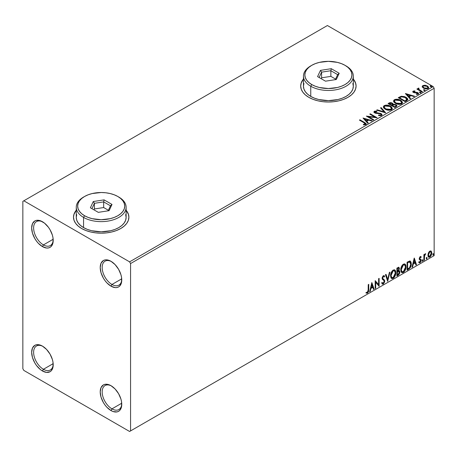 <?xml version="1.0" encoding="UTF-8"?>
<svg xmlns="http://www.w3.org/2000/svg" width="457" height="457" viewBox="0 0 457 457"><rect width="100%" height="100%" fill="white"/><g stroke="black" fill="none" stroke-linecap="round" stroke-linejoin="round"><path stroke-width="0.69" d="M111.965 284.471A13.847 7.998 -120 0 0 121.745 279.364A13.847 7.998 60 0 1 118.889 285.157A13.847 7.998 60 0 1 111.965 284.471L121.716 278.844L111.965 284.471A13.847 7.998 60 0 1 102.916 272.269A13.847 7.998 60 0 1 105.041 261.17A13.847 7.998 60 0 1 111.485 261.593A13.847 7.998 -120 0 0 102.174 267.791A13.847 7.998 -120 0 0 111.965 284.471L110.988 286.168L111.965 284.471M110.988 261.29L110.988 261.29A15.235 8.797 60 0 1 121.756 279.947A15.235 8.797 60 0 1 110.988 286.168L106.864 282.843L105.001 280.615L103.368 278.13L101.031 272.743L100.214 267.511L101.031 263.226L103.368 260.536L105.001 259.93L106.864 259.856L110.988 261.29L115.107 264.62L118.603 269.333L120.939 274.714L121.551 277.405L121.551 282.255L119.94 285.814L118.603 286.922L116.969 287.527L115.107 287.602L110.988 286.168A15.235 8.797 60 0 1 100.214 267.511A15.235 8.797 60 0 1 110.988 261.29M43.415 244.895A13.847 7.998 -120 0 0 53.195 239.788A13.847 7.998 60 0 1 50.339 245.58A13.847 7.998 60 0 1 43.415 244.895L53.166 239.268L43.415 244.895A13.847 7.998 60 0 1 34.366 232.693A13.847 7.998 60 0 1 36.491 221.594A13.847 7.998 60 0 1 42.935 222.016A13.847 7.998 -120 0 0 33.624 228.209A13.847 7.998 -120 0 0 43.415 244.895L42.438 246.591L43.415 244.895M42.438 221.714L42.438 221.714A15.235 8.797 60 0 1 53.206 240.371A15.235 8.797 60 0 1 42.438 246.591L38.314 243.267L36.451 241.039L34.818 238.548L32.481 233.167L31.664 227.934L32.481 223.644L34.818 220.96L36.451 220.354L40.336 220.742L44.535 223.165L48.419 227.266L50.053 229.757L52.389 235.138L53.001 237.829L53.001 242.678L51.39 246.237L50.053 247.346L48.419 247.951L46.557 248.025L42.438 246.591A15.235 8.797 60 0 1 31.664 227.934A15.235 8.797 60 0 1 42.438 221.714L42.438 221.714M43.415 369.285A13.847 7.998 -120 0 0 53.195 364.172A13.847 7.998 60 0 1 50.339 369.97A13.847 7.998 60 0 1 43.415 369.285L53.166 363.652L43.415 369.285A13.847 7.998 60 0 1 34.366 357.077A13.847 7.998 60 0 1 36.491 345.978A13.847 7.998 60 0 1 42.935 346.406A13.847 7.998 -120 0 0 33.624 352.598A13.847 7.998 -120 0 0 43.415 369.285L42.438 370.975L43.415 369.285M42.438 346.103L42.438 346.103A15.235 8.797 60 0 1 53.206 364.76A15.235 8.797 60 0 1 42.438 370.975L40.336 369.524L36.451 365.429L34.818 362.938L32.481 357.551L31.664 352.318L32.481 348.034L34.818 345.349L36.451 344.744L40.336 345.126L42.438 346.103L46.557 349.428L50.053 354.141L52.389 359.528L53.001 362.212L53.001 367.068L51.39 370.621L50.053 371.735L46.557 372.409L42.438 370.975A15.235 8.797 60 0 1 31.664 352.318A15.235 8.797 60 0 1 42.438 346.103L42.438 346.103M111.965 408.861A13.847 7.998 -120 0 0 121.745 403.748A13.847 7.998 60 0 1 118.889 409.546A13.847 7.998 60 0 1 111.965 408.861L121.716 403.228L111.965 408.861A13.847 7.998 60 0 1 102.916 396.653A13.847 7.998 60 0 1 105.041 385.559A13.847 7.998 60 0 1 111.485 385.982A13.847 7.998 -120 0 0 102.174 392.175A13.847 7.998 -120 0 0 111.965 408.861L110.988 410.557L111.965 408.861M110.988 385.679L110.988 385.679A15.235 8.797 60 0 1 121.756 404.336A15.235 8.797 60 0 1 110.988 410.557L106.864 407.227L105.001 405.005L103.368 402.514L101.031 397.133L100.214 391.895L101.031 387.61L103.368 384.925L105.001 384.32L108.886 384.703L110.988 385.679L115.107 389.004L118.603 393.717L120.939 399.104L121.551 401.789L121.551 406.644L119.94 410.197L118.603 411.311L116.969 411.917L113.085 411.529L110.988 410.557A15.235 8.797 60 0 1 100.214 391.895A15.235 8.797 60 0 1 110.988 385.679L110.988 385.679M76.262 210.448A27.7 15.989 0 0 0 73.497 217.304M81.609 228.5A27.7 15.989 180 0 1 73.497 217.189A27.7 15.989 180 0 1 76.262 210.22L74.028 214.07L73.497 217.189L74.028 220.308L75.605 223.313L78.164 226.078L81.609 228.5L85.802 230.488L90.595 231.967L95.787 232.876L101.191 233.184L106.595 232.876L111.794 231.967L116.581 230.488L120.779 228.5L124.224 226.078L126.783 223.313L128.36 220.308L128.891 217.189L128.36 214.07L126.121 210.22A27.7 15.989 180 0 1 128.891 217.189A27.7 15.989 180 0 1 111.794 231.967A27.7 15.989 180 0 1 81.609 228.5M303.459 79.278A27.7 15.989 0 0 0 300.689 86.133M308.801 97.33A27.7 15.989 180 0 1 300.689 86.019A27.7 15.989 180 0 1 303.459 79.05L301.22 82.9L300.689 86.019L301.22 89.144L302.797 92.143L305.356 94.907L308.801 97.33L312.999 99.318L317.786 100.797L322.985 101.705L328.389 102.014L333.793 101.705L338.985 100.797L343.778 99.318L347.971 97.33L351.416 94.907L353.975 92.143L355.552 89.144L356.083 86.019L355.552 82.9L353.318 79.05A27.7 15.989 180 0 1 356.083 86.019A27.7 15.989 180 0 1 338.985 100.797A27.7 15.989 180 0 1 308.801 97.33M22.85 201.36L22.85 368.719L23.827 370.416L129.594 431.477L434.15 255.64L130.571 430.911L130.571 263.552L434.15 88.281L434.15 255.64L434.15 88.281L433.173 86.584L129.594 261.855L23.827 200.794L327.406 25.523L433.173 86.584L327.406 25.523L22.85 201.36L22.85 368.719L23.827 370.416L129.594 431.477L130.571 430.911L130.571 263.552L129.594 261.855L23.827 200.794L22.85 201.36M422.194 86.864L423.462 88.184L425.633 88.898L427.472 88.778L428.586 87.933L428.557 87.207L427.746 86.224L425.358 85.265L422.788 85.562L422.194 86.864L423.462 88.184L427.975 88.555L428.643 87.618L427.329 85.956L425.033 85.219L422.788 85.562L422.137 86.961M418.012 88.881L418.258 88.184L418.166 89.641L417.43 89.212L418.166 89.641L418.166 89.189L417.43 88.761L417.292 89.292L417.43 88.761L416.898 89.064L421.908 91.96L422.434 91.651L418.858 89.395L418.829 88.047L418.024 88.407L418.166 89.189L417.43 88.761L416.898 89.064L421.908 91.96L422.434 91.651L419.115 89.641L418.829 88.047L417.966 88.635M417.013 94.45L417.572 94.302L417.572 93.851L416.321 93.965L416.487 94.41L418.246 94.171L418.641 93.622L417.915 92.697L417.915 93.148L416.967 92.8L417.915 93.148L417.915 92.697L416.967 92.348L416.967 92.8L415.596 92.782L416.967 92.8L416.967 92.348L415.596 92.325L415.596 92.782L414.813 92.811L415.596 92.782L415.596 92.325L414.55 92.331L414.55 92.788L414.236 92.714L414.55 92.788L414.55 92.331L413.968 92.143L413.968 92.6L413.808 91.463L415.007 91.377L414.887 90.949L414.887 91.36L414.887 90.949L412.957 91.274L412.922 92L413.905 92.668L417.544 93.102L417.698 93.759L416.321 93.965L416.487 94.41L418.366 94.096L418.349 93.022L416.967 92.348L414.099 92.211L413.705 91.537L415.007 91.377L414.436 90.92L413.157 91.126L413.157 91.577L414.059 91.371M406.719 100.729L407.793 99.689L407.615 98.718L406.576 97.649L404.531 96.61L401.343 96.261L398.27 97.689L405.125 101.648L406.719 100.729L407.833 99.409L405.999 97.284L401.183 96.296L398.27 97.689L405.125 101.648L406.719 100.729M393.14 104.413L392.323 103.088L392.323 103.539L390.455 103.042L389.044 103.471L392.323 103.539L392.323 103.088L389.044 103.019L389.044 103.471L388.467 103.802L389.044 103.019L388.073 103.579L394.928 107.538L396.893 106.121L396.779 105.407L395.973 104.687L393.134 104.299L392.694 103.345L391.146 102.654L389.781 102.688L388.073 103.579L394.928 107.538L396.933 105.904L395.973 104.687L393.157 104.122L393.157 104.573M385.702 112.862L381.132 107.584L380.555 107.915L384.091 111.885L377.225 109.84L376.648 110.171L385.702 112.862L381.132 107.584L380.555 107.915L384.091 111.885L377.225 109.84L376.648 110.171L385.702 112.862M373.746 119.763L368.65 116.821L377.174 117.786L370.319 113.827L369.793 114.13L374.906 117.083L366.365 116.112L373.22 120.065L373.746 119.763L368.65 116.821L377.174 117.786L370.319 113.827L369.793 114.13L374.906 117.083L366.365 116.112L373.22 120.065L373.746 119.763M363.983 122.75L365.24 123.921L363.384 124.43L363.641 124.887L365.726 124.595L366.188 124.047L365.96 123.441L359.95 119.814L359.425 120.117L363.983 122.75L365.017 124.195L363.384 124.43L363.641 124.887L365.726 124.595L366.194 123.967L364.577 122.487L359.95 119.814L359.425 120.117L363.983 122.75M363.024 118.037L367.685 123.264L368.256 122.933L366.765 121.259L368.69 120.145L371.592 121.008L372.164 120.677L363.024 118.037L367.685 123.264L368.256 122.933L366.765 121.259L368.69 120.145L371.592 121.008L372.164 120.677L363.024 118.037M381.526 115.472L381.983 114.49L380.955 113.479L374.963 112.405L374.98 111.748L376.854 111.679L376.842 111.2L374.911 111.097L373.975 111.685L374.249 112.565L375.34 113.199L380.584 113.867L381.127 114.461L380.887 115.027L378.573 115.05L378.487 115.501L380.841 115.712L382.023 114.758L381.121 113.57L375.231 112.605L375.054 111.702L376.854 111.679L376.842 111.2L374.357 111.291L373.929 111.931L374.734 112.925L380.584 113.867L381.138 114.581L380.79 115.09L378.573 115.05L378.487 115.501L381.526 115.472M385.205 109.229L387.353 110.063L389.912 110.234L391.706 109.571L392.289 108.383L391.523 106.955L390.124 105.99L388.279 105.31L385.691 105.139L384.023 105.721L383.326 106.795L383.783 108.052L385.205 109.229C387.13 110.365 389.204 110.548 391.421 109.766L392.295 108.498L390.444 106.161C388.501 105.001 386.411 104.824 384.171 105.624L383.32 106.898L385.205 109.229M395.396 103.339L397.544 104.179L400.109 104.35L401.903 103.688L402.486 102.499L401.72 101.066L400.321 100.106L398.475 99.426L395.888 99.255L394.22 99.832L393.523 100.911L393.974 102.168L395.396 103.339C397.327 104.482 399.395 104.659 401.617 103.876L402.491 102.614L400.64 100.277C398.693 99.118 396.607 98.935 394.368 99.74L393.517 101.014L395.396 103.339M405.388 93.582L410.043 98.809L410.62 98.478L409.124 96.804L411.049 95.69L413.951 96.553L414.528 96.221L405.473 93.531L410.043 98.809L410.62 98.478L409.124 96.804L411.049 95.69L413.951 96.553L414.528 96.221L405.388 93.582M419.755 92.645L420.52 92.8L420.903 92.417L419.869 91.983L419.486 92.2L419.755 92.645L420.766 92.72L420.634 92.137L419.623 92.057L419.755 92.645L419.623 92.057M423.799 90.309L424.564 90.463L424.941 90.08L423.907 89.646L423.53 89.869L423.799 90.309L424.81 90.383L424.679 89.8L423.668 89.726L423.799 90.309L423.668 89.726M430.391 86.504L431.157 86.659L431.534 86.276L430.5 85.842L430.123 86.059L430.391 86.504L431.402 86.579L431.271 85.996L430.26 85.922L430.391 86.504L430.26 85.922M430.78 250.922L431.265 251.241L429.843 251.11L428.42 252.887L428.02 256.194L428.592 257.137L429.62 257.211L430.694 256.331L431.517 254.658L431.779 253.001L431.391 251.401L430.66 250.899L429.42 251.419L428.42 252.887L427.912 255.235L428.695 257.205L429.843 257.097L431.779 253.001L430.991 251.013M423.868 260.444L424.393 260.142L424.564 255.72L425.713 253.692L424.999 254.001L424.393 255.206L424.393 254.355L423.868 254.663L423.868 260.444L424.393 260.142L424.479 256.166L425.713 253.692L424.393 255.206L424.393 254.355L423.868 254.663L423.868 260.444M420.469 257.285L419.857 257.137L420.92 257.577L421.228 256.903L420.743 256.588L421.228 256.903L420.212 256.668L419.772 257.057L419.218 258.988L419.503 259.719L420.577 260.25L420.663 261.078L420.2 261.935L419.337 261.844L419.035 262.552L420.12 262.712L421.086 261.335L421.137 259.77L419.737 258.433L420.132 257.445L420.92 257.577L421.228 256.903L420.212 256.668L419.212 258.765L419.377 259.559L420.703 260.73L420.057 262.032L419.337 261.844L419.263 262.769L418.875 262.541M408.672 269.219L410.346 267.608L411.231 264.923L411.072 262.129L409.958 260.976L407.084 262.221L407.084 270.138L408.672 269.219L408.284 268.99L407.084 269.687L408.284 268.99L408.672 269.219C410.506 267.876 411.38 266.083 411.3 263.843L410.34 261.107L409.752 260.964L407.084 262.221L407.084 270.138L408.672 269.219M396.887 276.022L398.944 274.663L399.784 272.915L399.755 271.258L398.795 270.653L399.435 268.596L398.807 267.259L396.887 268.105L396.887 276.022L398.258 275.234L399.875 272.052L399.372 270.755L398.795 270.653L399.435 268.596L398.961 267.322L396.887 268.105L396.887 276.022M387.662 281.352L389.947 272.115L389.37 272.446L387.702 279.416L386.034 274.371L385.462 274.703L387.662 281.352L389.947 272.115L389.37 272.446L387.702 279.416L386.034 274.371L385.462 274.703L387.662 281.352M375.705 288.253L375.705 282.363L379.133 286.271L379.133 278.359L378.607 278.661L378.607 284.562L375.18 280.638L375.18 288.556L375.705 288.253L375.18 288.104L375.705 288.253L375.705 282.363L379.133 286.271L379.133 278.359L378.607 278.661L378.607 284.562L375.18 280.638L375.18 288.556L375.705 288.253M366.217 293.023L367.508 293.188L367.12 292.96L368.148 291.589L368.371 289.464L367.12 292.96L367.508 293.188L368.765 289.687L368.371 289.464L368.371 284.568L368.371 289.464L368.765 289.687L368.765 284.345L368.239 284.648L368.142 291.36L367.502 292.377L366.485 292.257L366.217 293.023L367.508 293.188L368.628 291.52L368.765 284.345L368.239 284.648L368.239 289.915L367.502 292.377L366.485 292.257L366.48 293.2M371.838 282.569L369.644 291.755L370.216 291.423L370.918 288.476L372.849 287.367L373.552 289.498L374.123 289.167L371.838 282.569L369.644 291.755L370.216 291.423L370.918 288.476L372.849 287.367L373.552 289.498L374.123 289.167L371.838 282.569M383.869 276.793L382.949 276.314L384.257 277.022L384.668 276.296L384.126 275.674L383.349 275.72L382.121 278.273L382.395 279.324L384.057 280.701L384.234 281.381L383.274 283.271L382.201 282.575L381.772 283.22L382.423 284.128L383.309 284.065L384.668 281.878L384.56 280.124L382.897 278.701L382.652 277.936L383.189 276.645L383.794 276.491L384.257 277.022L384.668 276.296L383.794 275.582L383.035 275.959L382.189 277.599L382.189 278.861L383.971 280.575L384.228 281.518L383.274 283.271L382.589 283.186L382.201 282.575L381.772 283.22L382.075 283.791L383.309 284.065L382.235 283.98M390.558 275.754L390.906 277.633L392.037 278.627L393.203 278.353L394.368 277.273L395.796 273.4L395.688 271.332L395.196 270.298L394.34 269.767L392.854 270.258L391.729 271.561L390.866 273.583L390.558 275.754L391.643 278.479L393.203 278.353C394.991 276.805 395.865 274.914 395.831 272.669L394.751 269.916L393.163 270.053C391.386 271.618 390.518 273.514 390.558 275.754M400.755 269.87L401.103 271.744L402.234 272.738L403.4 272.463L404.565 271.384L405.993 267.516L405.885 265.443L405.393 264.414L404.536 263.878L403.051 264.375L401.92 265.677L401.057 267.693L400.755 269.87L401.84 272.595L403.4 272.463C405.182 270.921 406.062 269.024 406.027 266.785L404.948 264.026L403.36 264.169C401.583 265.734 400.715 267.631 400.755 269.87M414.202 258.114L412.003 267.294L412.58 266.962L413.282 264.02L415.207 262.906L415.91 265.037L416.487 264.706L414.288 258.062L412.003 267.294L412.58 266.962L413.282 264.02L415.207 262.906L415.91 265.037L416.487 264.706L414.202 258.114M422.199 260.85L422.445 261.301L422.828 261.084L422.971 259.97L422.222 260.61L422.639 261.255L423.079 260.341L422.639 259.936L422.199 260.85L422.639 261.255M426.238 258.519L426.49 258.97L426.867 258.753L427.009 257.634L426.267 258.274L426.678 258.925L427.118 258.011L426.678 257.605L426.238 258.519L426.678 258.925M432.83 254.715L433.082 255.166L433.459 254.943L433.602 253.829L432.859 254.469L433.27 255.12L433.71 254.206L433.27 253.801L432.83 254.715L433.27 255.12M356.083 86.133A27.7 15.989 0 0 0 353.318 79.278M355.552 83.128L353.975 80.129M302.797 80.129L301.22 83.128M128.891 217.304A27.7 15.989 0 0 0 126.121 210.448M128.36 214.299L126.783 211.3M75.605 211.3L74.028 214.299M366.086 292.977L367.12 292.96L365.823 292.794M371.752 282.94L374.123 289.167L373.426 289.115L373.735 288.938L371.752 282.94M372.455 287.139L372.849 287.367L372.455 287.139L370.53 288.253L370.918 288.476L370.53 288.253L369.827 291.195L370.216 291.423L369.77 291.229L370.53 288.253L372.455 287.139M371.49 284.225L370.753 287.31L371.147 287.533L370.753 287.31L371.49 284.225L372.621 286.682L371.147 287.533L371.884 284.454L371.49 284.225M375.18 280.689L378.607 284.562L375.18 280.689M378.744 278.581L378.744 286.013L378.744 278.581M378.796 286.076L379.133 286.271L378.796 286.076M375.317 282.135L375.705 282.363L375.317 282.135L375.317 288.024L375.317 282.135M383.274 283.271L382.538 283.134M381.806 282.346L382.88 283.049M384.28 276.068L383.966 276.628L384.28 276.068M383.343 276.536L382.949 276.314L382.258 277.713L382.652 277.936L383.343 276.536L382.949 276.314L383.4 276.262M382.966 278.776L382.258 277.713L382.578 278.553L383.617 279.187L382.966 278.776M384.76 281.084L383.229 278.964L384.76 281.084L384.366 280.861L382.92 283.837L383.309 284.065L384.76 281.084M382.132 283.951L383.537 283.277L384.348 281.244L384.029 279.65L382.612 278.581M384.28 280.181L384.171 279.895M382.578 278.553L382.298 277.336L382.949 276.314M382.492 283.129L381.978 282.683M385.771 274.526L387.702 279.416L385.771 274.526M389.427 272.412L387.445 280.701L389.427 272.412M394.551 269.819L395.831 272.669L395.442 272.446C395.476 274.686 394.597 276.576 392.814 278.124L393.203 278.353L391.455 278.347M391.181 278.21L392.814 278.124L394.442 276.308L395.299 273.943L395.294 271.098M395.294 271.104L394.808 270.076M391.866 277.53L390.809 276.279L391.066 273.058L392.546 270.795L394.105 270.578M394.26 270.693L392.797 270.624L394.448 270.778L395.305 272.972L393.186 277.548L391.957 277.645L390.695 275.217L391.763 277.508M391.089 275.445L393.186 270.852L392.797 270.624L390.695 275.217L391.089 275.445L391.358 273.606L392.255 271.744L393.431 270.733L394.591 270.87L395.191 271.904L395.276 273.566L394.123 276.674L392.26 277.759L391.586 277.325L391.089 275.445M398.744 267.254L399.435 268.596L399.047 268.373L398.75 269.79M398.407 270.43L398.795 270.653L398.407 270.43M399.155 270.67L399.875 272.052L399.481 271.824L397.864 275.005L398.258 275.234L397.864 275.005L396.887 275.571L398.39 274.606L399.081 273.594L399.481 271.824L399.098 270.618M398.693 269.921L399.047 268.373L398.658 267.156M399.024 268.002L398.955 267.665M398.767 271.401L398.127 271.195L398.521 271.418L398.127 271.195L397.287 271.584L397.681 271.812L397.024 271.738L397.413 271.961L398.521 271.418L399.349 272.355L398.018 274.56L397.024 274.68L397.024 271.738L398.218 271.178L398.841 271.527M398.418 268.128L397.024 268.39L398.641 268.162L398.91 268.916L397.681 270.995L397.024 270.927L397.024 268.39L398.287 267.962M397.413 271.15L397.413 268.613L397.024 268.39L397.024 270.927L397.413 271.15L397.413 268.613L398.624 268.156L398.91 268.916L398.595 270.144L397.413 271.15M398.521 271.418L399.298 271.932L398.99 273.663L397.413 274.908L397.413 271.961L397.024 271.738L397.024 274.68L397.413 274.908L397.413 271.961L398.99 271.475L398.595 271.247M404.748 263.935L406.027 266.785L405.633 266.557C405.667 268.802 404.793 270.693 403.005 272.241L401.652 272.463M401.377 272.321L403.005 272.241L404.634 270.424L405.49 268.053L405.49 265.214M405.49 265.22L404.999 264.186M402.063 271.647L401.006 270.395L401.16 267.494L402.503 265.117L403.48 264.546L404.296 264.694M404.451 264.809L402.988 264.74L404.645 264.889L405.502 267.088L403.382 271.664L402.149 271.755L400.892 269.333L401.96 271.618M401.28 269.561L403.382 264.969L402.988 264.74L400.892 269.333L401.28 269.561L401.549 267.722L402.451 265.854L403.628 264.849L404.788 264.986L405.382 266.02L405.473 267.676L404.319 270.79L402.451 271.875L401.783 271.435L401.28 269.561M410.14 261.016L411.3 263.843L410.906 263.615C410.986 265.854 410.112 267.648 408.284 268.99L409.723 267.739L410.7 265.454L410.837 262.564L410.1 260.987M409.809 261.895L410.712 263.289L410.529 265.923L409.586 267.676L407.61 269.019L407.61 262.729L409.809 261.895L409.078 261.65L409.472 261.872L409.078 261.65L407.564 262.301L407.952 262.529L407.216 262.501L407.61 262.729L409.472 261.872L410.774 264.146L409.586 267.676L407.61 269.019L407.216 268.796L407.61 269.019L407.61 262.729L407.216 262.501L407.216 268.796L407.216 262.501L408.901 261.684L409.706 261.804M409.472 261.872L410.02 261.981L409.632 261.758M414.111 258.485L416.093 264.483L416.487 264.706L415.784 264.66L416.093 264.483L414.111 258.485M414.813 262.684L415.207 262.906L414.813 262.684L412.888 263.792L413.282 264.02L412.888 263.792L412.185 266.739L412.58 266.962L412.128 266.768L412.888 263.792L414.813 262.684M413.853 259.77L413.117 262.855L413.505 263.078L413.117 262.855L413.853 259.77L414.979 262.227L413.505 263.078L414.242 259.993L413.853 259.77M421.228 256.903L420.554 256.446M420.84 256.68L420.56 257.297L420.84 256.68M420.531 257.354L419.857 257.137L419.343 258.205L419.737 258.433L420.246 257.36L420.92 257.577M420.246 257.36L419.857 257.137L420.251 257.12M420.543 259.228L419.343 258.205L419.852 258.908M421.057 259.605L420.668 259.376L420.84 260.17L421.228 260.399L421.057 259.605L419.863 258.885M419.577 258.771L420 258.953M419.035 262.552L420.12 262.712L421.228 260.399L420.84 260.17L419.726 262.484L420.12 262.712L418.641 262.329M420.057 262.032L419.337 261.844M418.943 261.615L419.669 261.81M419.377 259.559L420.577 260.25M419.623 259.753L420.069 259.924M419.098 262.621L419.852 262.404L420.566 261.438L420.84 260.17L420.531 259.216M419.469 258.656L419.857 257.137M422.245 259.713L422.639 259.936M423.079 260.341L422.685 260.119L422.217 261.044M422.194 261.056L422.662 259.902M424.005 254.583L424.393 255.206L424.005 254.583M424.759 254.315L425.216 253.795L425.073 254.229L425.461 254.452L424.793 254.286M424.273 255.137L424.085 255.937L424.479 256.166L424.085 255.937L424.005 257.971L424.393 258.199L424.005 257.971L424.005 259.913L424.393 260.142L423.868 259.993L424.302 255.046M426.29 257.377L426.678 257.605M427.118 258.011L426.729 257.782L426.261 258.713M426.238 258.719L426.701 257.571M431.265 251.241L430.871 251.013L431.385 252.778L431.779 253.001L431.385 252.778L429.454 256.868L429.843 257.097L428.512 257.068M428.203 256.908L429.677 256.725L430.917 255.012L431.379 252.51L430.745 250.893M430.431 251.687L429.454 251.596L430.637 251.767L431.248 253.309L429.843 256.388L429.009 256.446L428.043 254.709L428.826 256.297L428.466 256.103L428.043 254.709L428.38 253.029L429.283 251.704L430.328 251.59M428.438 254.937L429.843 251.818L429.454 251.596L428.043 254.709L428.438 254.937L429.214 252.424L430.014 251.738L430.717 251.818L431.231 253.709L430.471 255.8L429.214 256.526L428.438 254.937M432.882 253.572L433.27 253.801M433.71 254.206L433.322 253.978L432.853 254.903M432.83 254.915L433.293 253.766M372.621 286.682L371.147 287.533L371.884 284.454L372.621 286.682M414.979 262.227L413.505 263.078L414.242 259.993L414.979 262.227M129.594 261.855L433.173 86.584L434.15 88.281L130.571 263.552L129.594 261.855M130.571 430.911L434.15 255.64L130.571 430.911M366.188 124.321L365.217 123.327L359.813 120.345L359.95 119.814L359.95 120.265L364.577 122.939L364.577 122.487L364.577 122.939L366.148 124.184M365.246 124.247L364.812 124.732L363.384 124.881L364.572 124.79L364.572 124.338L364.572 124.79L365.017 124.647L365.177 124.064M365.246 124.298L365.246 123.847L365.017 124.195M363.481 118.552L371.65 120.974L363.481 118.552M366.765 121.711L366.765 121.259L367.994 123.087L366.765 121.711M364.72 119.42L366.286 121.174L367.765 120.322L367.765 119.871L367.765 120.322L366.286 121.174L364.72 118.969L367.765 119.871L366.286 120.722L364.72 118.969L364.72 119.42M367.188 116.586L374.906 117.535L374.906 117.083L374.906 117.535L367.188 116.586M370.187 114.359L370.319 113.827L370.319 114.279L376.362 117.769L370.187 114.359M368.65 117.272L368.65 116.821L368.65 117.272L373.358 119.991L368.65 117.272M381.138 115.084L380.27 115.695L378.573 115.501L378.573 115.05L378.573 115.501L380.79 115.541L381.087 114.798M373.969 112.159L374.357 111.291L374.357 111.748L376.842 111.651L376.842 111.2L376.842 111.679L374.911 111.548L373.929 112.365M374.877 112.296L375.054 111.702M375.054 112.154L375.231 113.056L375.231 112.605L375.231 113.056L376.437 113.382L376.437 112.93L376.437 113.382L377.768 113.399L377.768 112.948L377.768 113.399L381.121 114.022L381.121 113.57L381.989 114.97M381.983 114.941L380.401 113.707L375.785 113.279L374.831 112.371M377.168 110.326L377.225 109.84L377.225 110.297L384.091 112.336L384.091 111.885L384.091 112.336L377.168 110.326M380.824 108.218L381.132 107.584L381.132 108.041L385.331 112.753L381.132 108.041L380.824 108.218M383.343 107.132L384.171 106.081C386.411 105.276 388.501 105.453 390.444 106.618L390.444 106.161L392.277 108.72M392.289 108.835L391.026 106.989L388.279 105.761L384.874 105.773L383.663 106.487L383.326 107.246M391.323 108.303L390.701 109.817L388.107 110.166L385.257 109.069L384.223 107.424M391.415 108.823L390.701 109.817L390.701 109.366L390.701 109.817L385.725 109.372L384.246 107.298M384.903 106.018L389.912 106.47L391.415 108.292L390.701 109.366L385.725 108.92L384.223 107.052L384.903 106.018L386.685 105.618L388.816 105.967L390.387 106.772L391.323 107.852L391.312 108.76L389.49 109.737L386.245 109.189L384.32 107.538L384.274 106.732L384.903 106.018M393.134 104.299L393.134 104.75L395.973 105.139L395.973 104.687L396.893 106.121M396.899 106.144L395.362 104.859L393.134 104.75M396.036 105.756L395.985 106.412L394.751 107.275L392.203 105.807L392.203 105.356L393.391 104.762L395.442 104.99L396.036 105.756L395.356 106.927L396.036 106.207L394.751 106.824L394.751 107.275L395.356 106.475L394.751 106.824L392.203 105.356L392.203 105.807L394.751 107.275L394.751 106.824L392.203 105.356L394.482 104.676L395.682 105.156L395.985 105.961M392.357 104.756L392.003 105.099M391.769 105.247L391.769 104.79L391.5 105.401L389.301 104.133L389.301 103.682L391.803 103.396L392.397 104.133L391.769 105.247L392.334 104.345M391.5 104.95L389.301 103.682L389.301 104.133L391.5 105.401L391.5 104.95L389.301 103.682L390.558 103.116L391.803 103.396L392.397 104.105L391.5 104.95M393.54 101.248L394.368 100.192C396.607 99.392 398.693 99.569 400.64 100.729L400.64 100.277L402.468 102.836M402.486 102.951L401.217 101.106L398.475 99.877L395.065 99.889L393.854 100.597L393.523 101.363M401.52 102.419L400.898 103.933L398.298 104.282L395.454 103.185L394.42 101.54M401.606 102.939L400.898 103.933L400.898 103.482L400.898 103.933L395.922 103.488L394.442 101.408M395.094 100.134L400.109 100.58L401.612 102.408L400.898 103.482L395.922 103.036L394.414 101.168L395.094 100.134L396.882 99.729L399.012 100.083L400.578 100.883L401.52 101.968L401.509 102.871L399.681 103.853L396.442 103.305L394.511 101.654L394.471 100.848L395.094 100.134M407.735 99.409L405.999 97.735L403.171 96.724L400.915 96.81L398.658 97.918L399.304 97.09L399.304 97.547L401.183 96.747L401.183 96.296L401.183 96.747L405.999 97.735L405.999 97.284L407.81 99.637M406.896 99.655L406.644 100.283L404.948 101.391L399.498 98.244L404.948 101.391L404.948 100.94L399.498 97.792L399.498 98.244L399.498 97.792L401.554 96.827L405.473 97.587L406.753 100.152L406.901 99.677L405.513 100.614L405.513 101.066L406.753 100.152L406.753 99.695L404.948 100.94L404.948 101.391L405.513 100.614L404.948 100.94L399.498 97.792L401.554 96.827L403.685 96.873L406.222 98.106L406.867 99.455M406.901 99.677L406.901 99.226L406.753 99.695M405.845 94.091L414.008 96.518L405.845 94.091M409.124 97.255L409.124 96.804L410.352 98.632L409.124 97.255M407.084 94.965L408.649 96.718L410.123 95.867L410.123 95.416L410.123 95.867L408.649 96.718L407.084 94.513L410.123 95.416L408.649 96.267L407.084 94.513L407.084 94.965M413.968 92.143L413.808 91.463M418.601 93.862L417.915 93.148L418.595 93.834M412.848 91.868L413.157 91.126L412.797 91.634L413.465 92.463L416.807 92.811L417.412 93.017L417.572 94.302L417.801 93.531L417.572 93.851M417.784 93.874L417.572 94.302L417.412 93.468M414.436 91.371L412.837 91.897M417.572 94.302L416.978 94.45M413.968 92.6L413.705 91.988M419.6 92.531L420.634 92.588L420.634 92.137L420.766 93.171M420.766 92.72L420.634 92.137M420.806 92.714L419.577 92.543M418.258 88.184L418.258 88.635L418.829 88.504L418.829 88.047L418.863 88.555L417.978 88.989M418.669 89.132L418.783 88.584M418.783 89.041L419.115 90.092L419.115 89.641L419.115 90.092L420.754 91.132L420.754 90.68L420.754 91.132L422.045 91.88L419.206 90.166L418.606 89.298M423.639 90.195L424.679 90.252L424.679 89.8L424.81 90.84M424.81 90.383L424.679 89.8M424.85 90.383L423.622 90.212M428.586 88.384L428.1 86.979L425.673 85.779L423.268 85.802L422.159 86.733L422.788 85.562L422.788 86.019L425.033 85.676L425.033 85.219L425.033 85.676L427.329 86.407L427.329 85.956L428.615 87.841M427.803 87.773L427.358 88.658L425.598 88.886L423.673 88.132L422.982 86.853M422.993 86.819L423.993 88.338L423.993 87.881L423.993 88.338L427.358 88.658L427.358 88.201L423.993 87.881L422.954 86.584L423.405 85.922L426.804 86.259L427.826 87.51L427.358 88.658L427.792 87.733M430.231 86.39L431.271 86.447L431.271 85.996L431.402 87.03M431.402 86.579L431.271 85.996M431.442 86.579L430.214 86.402M367.765 119.871L366.286 120.722L364.72 118.969L367.765 119.871M410.123 95.416L408.649 96.267L407.084 94.513L410.123 95.416M426.804 86.259L427.826 87.458L427.512 88.098L426.535 88.452L424.165 87.978L422.959 86.636L423.251 86.025L424.239 85.676L426.804 86.259M76.742 214.607L76.262 217.418A24.929 14.39 0 0 0 83.568 227.592L83.568 217.418L84.545 215.721A23.541 13.59 180 0 1 84.545 196.499A23.541 13.59 180 0 1 117.843 196.499L114.273 194.808L110.2 193.551L105.784 192.78L101.191 192.517L92.183 193.551L88.115 194.808L84.545 196.499L81.614 198.555L79.444 200.909L78.101 203.456L77.65 206.107L78.101 208.763L79.444 211.311L81.614 213.659L84.545 215.721L88.115 217.412L92.183 218.669L101.191 219.703L110.2 218.669L114.273 217.412L117.843 215.721L120.768 213.659L122.944 211.311L124.287 208.763L124.738 206.107L124.287 203.456L122.944 200.909L120.768 198.555L117.843 196.499A23.541 13.59 180 0 1 117.843 215.721A23.541 13.59 180 0 1 84.545 215.721L83.568 217.418A24.929 14.39 0 0 0 118.82 217.418A24.929 14.39 0 0 0 118.82 197.064L118.82 197.064A24.929 14.39 180 0 1 126.121 207.238A24.929 14.39 180 0 1 110.731 220.537A24.929 14.39 180 0 1 83.568 217.418L83.568 227.592A24.929 14.39 0 0 0 110.731 230.716A24.929 14.39 0 0 0 126.121 217.418L125.641 214.607M84.545 196.499L83.568 197.064A24.929 14.39 0 0 0 83.568 217.418A24.929 14.39 180 0 1 76.262 207.238A24.929 14.39 180 0 1 84.071 196.778M104.087 199.869L112.005 204.439L109.109 210.677L98.295 212.351L90.377 207.781L93.279 201.537L104.087 199.869L93.279 201.537L90.377 207.781L98.295 212.351L109.109 210.677L112.005 204.439L104.087 199.869L103.676 201.891L103.676 207.541L94.41 208.975L93.993 209.872L94.41 208.975L94.41 203.325L94.41 208.975L103.676 207.541L103.676 201.891L110.463 205.804L108.126 210.831L110.463 205.804L112.005 204.439L110.463 205.804L103.676 201.891L104.087 199.869M76.262 207.238L76.262 217.418L76.742 220.223L78.164 222.925L80.466 225.415L83.568 227.592L87.344 229.385L91.651 230.716L101.191 231.808L110.731 230.716L115.044 229.385L118.82 227.592L121.922 225.415L124.224 222.925L125.641 220.223L126.121 217.418L126.121 207.238M91.926 208.672L94.41 203.325L103.676 201.891L94.41 203.325L93.279 201.537L94.41 203.325L91.926 208.672M108.389 210.266L103.676 207.541L108.389 210.266M303.939 83.442L303.459 86.247A24.929 14.39 0 0 0 310.76 96.427L310.76 86.247L311.737 84.551A23.541 13.59 180 0 1 311.737 65.328A23.541 13.59 180 0 1 345.035 65.328L341.465 63.637L337.397 62.381L328.389 61.347L319.38 62.381L315.307 63.637L311.737 65.328L308.812 67.39L306.636 69.738L305.293 72.286L304.842 74.942L305.293 77.593L306.636 80.141L308.812 82.494L311.737 84.551L315.307 86.242L319.38 87.498L328.389 88.532L337.397 87.498L341.465 86.242L345.035 84.551L347.966 82.494L350.136 80.141L351.479 77.593L351.93 74.942L351.479 72.286L350.136 69.738L347.966 67.39L345.035 65.328A23.541 13.59 180 0 1 345.035 84.551A23.541 13.59 180 0 1 311.737 84.551L310.76 86.247A24.929 14.39 0 0 0 346.012 86.247A24.929 14.39 0 0 0 346.012 65.894L346.012 65.894A24.929 14.39 180 0 1 353.318 76.073A24.929 14.39 180 0 1 337.929 89.366A24.929 14.39 180 0 1 310.76 86.247L310.76 96.427A24.929 14.39 0 0 0 337.929 99.546A24.929 14.39 0 0 0 353.318 86.247L352.838 83.442M311.737 65.328L310.76 65.894A24.929 14.39 0 0 0 310.76 86.247A24.929 14.39 180 0 1 303.459 76.073A24.929 14.39 180 0 1 311.263 65.614M331.285 68.699L339.203 73.269L336.301 79.512L325.493 81.18L317.575 76.61L320.471 70.372L331.285 68.699L320.471 70.372L317.575 76.61L325.493 81.18L336.301 79.512L339.203 73.269L331.285 68.699L330.868 70.721L330.868 76.376L321.602 77.81L321.191 78.701L321.602 77.81L321.602 72.155L321.602 77.81L330.868 76.376L330.868 70.721L337.654 74.64L335.324 79.661L337.654 74.64L339.203 73.269L337.654 74.64L330.868 70.721L331.285 68.699M303.459 76.073L303.459 86.247L303.939 89.058L305.356 91.754L307.658 94.245L310.76 96.427L314.536 98.215L318.849 99.546L328.389 100.643L337.929 99.546L342.236 98.215L346.012 96.427L349.114 94.245L351.416 91.754L352.838 89.058L353.318 86.247L353.318 76.073M319.117 77.507L321.602 72.155L330.868 70.721L321.602 72.155L320.471 70.372L321.602 72.155L319.117 77.507M335.587 79.095L330.868 76.376L335.587 79.095M391.643 278.479L391.255 278.25M394.448 270.778L394.054 270.55M391.957 277.645L391.563 277.416M398.641 268.162L398.253 267.939M401.84 272.595L401.446 272.366M404.645 264.889L404.251 264.666M402.149 271.755L401.76 271.532M420.68 257.365L420.286 257.137M420.034 259.033L419.64 258.811M419.566 262.05L419.178 261.821M420.44 260.136L420.046 259.907M428.695 257.205L428.306 256.983M430.637 251.767L430.243 251.539M429.009 256.446L428.615 256.217M366.194 123.967L366.194 124.418M381.138 114.581L381.138 115.033M392.295 108.498L392.295 108.949M391.415 108.292L391.415 108.749M384.223 107.052L384.223 107.504M392.397 104.133L392.397 104.584M402.491 102.614L402.491 103.065M401.612 102.408L401.612 102.859M394.414 101.168L394.414 101.62M413.636 91.708L413.636 92.16M412.797 91.634L412.797 92.085M420.914 92.503L420.914 92.954M424.959 90.166L424.959 90.617M428.643 87.618L428.643 88.07M427.826 87.51L427.826 87.961M422.954 86.584L422.954 87.036M431.551 86.362L431.551 86.813M118.82 197.064L117.843 196.499M346.012 65.894L345.035 65.328"/></g></svg>
